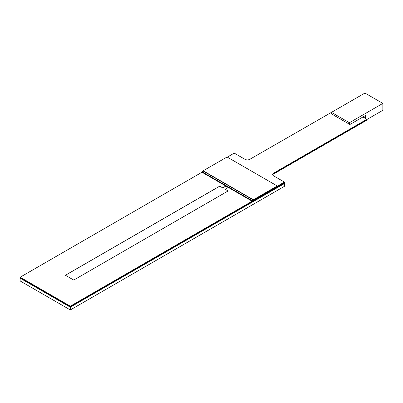 <?xml version="1.0" encoding="UTF-8"?>
<svg xmlns="http://www.w3.org/2000/svg" width="403" height="403" viewBox="0 0 403 403"><rect width="100%" height="100%" fill="white"/><g stroke="black" fill="none" stroke-linecap="round" stroke-linejoin="round"><path stroke-width="0.6" d="M70.323 309.942L20.15 280.972L20.15 278.211L70.323 307.182L284.407 183.582L284.407 186.342L70.323 309.942L70.323 307.182L284.407 183.582L284.407 182.589L70.323 306.189L20.15 277.219L201.979 172.242L252.152 201.208L284.407 182.589L284.407 182.091L273.657 175.884A3.38 1.95 180 0 1 272.67 174.504A3.38 1.95 180 0 1 273.657 173.124L366.841 119.323L362.851 117.021M70.323 306.189L70.323 307.182L20.15 278.211L20.15 277.566L70.323 306.532L20.15 277.566L20.15 277.219M70.323 306.532L284.407 182.932L70.323 306.532M272.801 174.464L366.841 120.165L366.841 119.822L272.72 174.161M225.917 186.065L222.718 187.914L219.731 186.131L65.382 275.244L73.744 280.075L228.093 190.962L225.106 189.239L228.259 187.415M219.731 186.186L65.427 275.274M228.048 190.987L225.156 189.264M225.871 186.035L222.718 187.858L219.731 186.131M331.478 113.888L349.88 124.512L331.478 113.888L331.478 112.372L364.932 93.058L382.85 103.405L349.401 122.719L331.478 112.372M349.401 124.235L349.401 122.719M349.88 124.512L365.41 115.545L365.41 117.736L364.77 118.129M382.85 103.405L382.85 110.301L366.841 119.545M365.41 117.736L363.773 116.794M343.139 105.641L249.764 159.331A3.38 1.95 180 0 1 244.984 159.331L234.234 153.12L227.292 157.13M366.841 119.323L366.841 119.822L273.657 173.622A3.38 1.95 180 0 0 272.695 174.751M203.172 170.791L253.346 199.762L277.244 185.969L227.065 156.999L203.172 170.791L201.979 171.743L201.979 172.242M201.979 171.743L252.152 200.714L252.152 201.208M252.152 200.714L284.407 182.091M363.708 116.527A3.38 1.456 109.7 0 0 363.577 117.439M253.346 199.762L277.244 185.969M203.172 171.053L253.346 200.024M273.657 173.124L273.657 173.622"/></g></svg>
